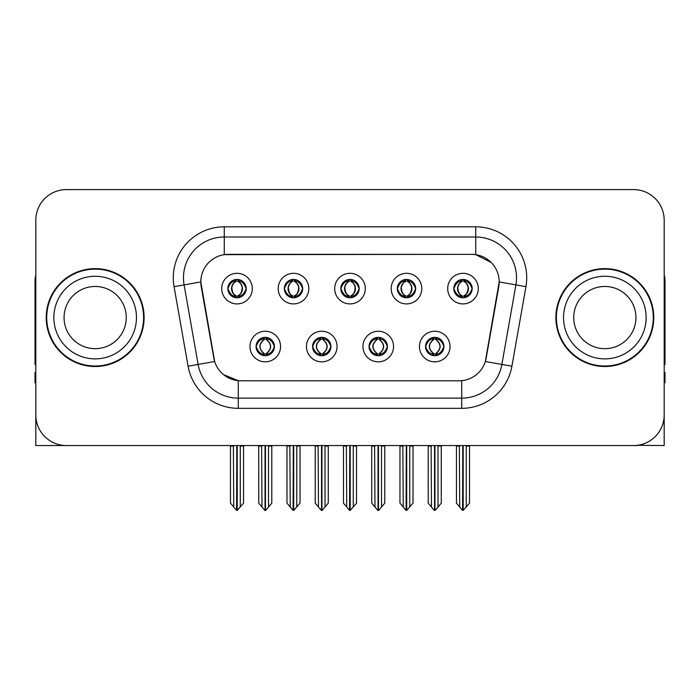 <?xml version="1.0" encoding="UTF-8"?>
<svg xmlns="http://www.w3.org/2000/svg" width="700" height="700" viewBox="0 0 700 700"><rect width="100%" height="100%" fill="white"/><g stroke="black" fill="none" stroke-linecap="round" stroke-linejoin="round"><path stroke-width="1.05" d="M340.821 288.61A9.179 9.179 0 0 0 350 297.789A9.179 9.179 0 0 0 359.179 288.61A9.179 9.179 0 0 0 350 279.431A9.179 9.179 0 0 0 340.821 288.61L340.909 288.61C342.808 293.738 345.188 296.205 348.058 296.021L347.436 297.421M334.705 288.61A15.295 15.295 0 0 0 350 303.905A15.295 15.295 0 0 0 365.295 288.61A15.295 15.295 0 0 0 350 273.315A15.295 15.295 0 0 0 334.705 288.61M369.066 346.535A9.179 9.179 0 0 0 378.245 355.714A9.179 9.179 0 0 0 387.424 346.535A9.179 9.179 0 0 0 378.245 337.356A9.179 9.179 0 0 0 369.066 346.535L369.154 346.535C370.895 351.47 373.275 353.946 376.311 353.946L377.396 353.946C371.324 349.002 371.324 344.059 377.396 339.115L376.311 339.115C373.336 339.054 370.947 341.53 369.154 346.535M362.95 346.535A15.295 15.295 0 0 0 378.245 361.83A15.295 15.295 0 0 0 393.54 346.535A15.295 15.295 0 0 0 378.245 331.24A15.295 15.295 0 0 0 362.95 346.535M397.32 288.61A9.179 9.179 0 0 0 406.49 297.789A9.179 9.179 0 0 0 415.669 288.61A9.179 9.179 0 0 0 406.49 279.431A9.179 9.179 0 0 0 397.32 288.61L397.399 288.61C399.306 293.738 401.686 296.205 404.547 296.021L403.926 297.421M391.195 288.61A15.295 15.295 0 0 0 406.49 303.905A15.295 15.295 0 0 0 421.794 288.61A15.295 15.295 0 0 0 406.49 273.315A15.295 15.295 0 0 0 391.195 288.61M453.81 288.61A9.179 9.179 0 0 0 462.989 297.789A9.179 9.179 0 0 0 472.168 288.61A9.179 9.179 0 0 0 462.989 279.431A9.179 9.179 0 0 0 453.81 288.61L453.898 288.61C455.796 293.738 458.176 296.205 461.046 296.021L460.425 297.421M447.694 288.61A15.295 15.295 0 0 0 462.989 303.905A15.295 15.295 0 0 0 478.284 288.61A15.295 15.295 0 0 0 462.989 273.315A15.295 15.295 0 0 0 447.694 288.61M284.331 288.61A9.179 9.179 0 0 0 293.51 297.789A9.179 9.179 0 0 0 302.68 288.61A9.179 9.179 0 0 0 293.51 279.431A9.179 9.179 0 0 0 284.331 288.61L284.41 288.61C286.317 293.738 288.697 296.205 291.567 296.021L290.938 297.421M278.206 288.61A15.295 15.295 0 0 0 293.51 303.905A15.295 15.295 0 0 0 308.805 288.61A15.295 15.295 0 0 0 293.51 273.315A15.295 15.295 0 0 0 278.206 288.61M227.832 288.61A9.179 9.179 0 0 0 237.011 297.789A9.179 9.179 0 0 0 246.19 288.61A9.179 9.179 0 0 0 237.011 279.431A9.179 9.179 0 0 0 227.832 288.61L227.92 288.61C229.819 293.738 232.199 296.205 235.069 296.021L234.447 297.421M221.716 288.61A15.295 15.295 0 0 0 237.011 303.905A15.295 15.295 0 0 0 252.306 288.61A15.295 15.295 0 0 0 237.011 273.315A15.295 15.295 0 0 0 221.716 288.61M256.078 346.535A9.179 9.179 0 0 0 265.256 355.714A9.179 9.179 0 0 0 274.435 346.535A9.179 9.179 0 0 0 265.256 337.356A9.179 9.179 0 0 0 256.078 346.535L256.165 346.535C257.906 351.47 260.286 353.946 263.322 353.946L264.408 353.946C258.335 349.002 258.335 344.059 264.408 339.115L263.322 339.115C260.348 339.054 257.959 341.53 256.165 346.535M249.961 346.535A15.295 15.295 0 0 0 265.256 361.83A15.295 15.295 0 0 0 280.551 346.535A15.295 15.295 0 0 0 265.256 331.24A15.295 15.295 0 0 0 249.961 346.535M312.576 346.535A9.179 9.179 0 0 0 321.755 355.714A9.179 9.179 0 0 0 330.934 346.535A9.179 9.179 0 0 0 321.755 337.356A9.179 9.179 0 0 0 312.576 346.535L312.664 346.535C314.396 351.47 316.785 353.946 319.812 353.946L320.898 353.946C314.825 349.002 314.825 344.059 320.898 339.115L319.812 339.115C316.838 339.054 314.457 341.53 312.664 346.535M306.46 346.535A15.295 15.295 0 0 0 321.755 361.83A15.295 15.295 0 0 0 337.05 346.535A15.295 15.295 0 0 0 321.755 331.24A15.295 15.295 0 0 0 306.46 346.535M425.565 346.535A9.179 9.179 0 0 0 434.744 355.714A9.179 9.179 0 0 0 443.922 346.535A9.179 9.179 0 0 0 434.744 337.356A9.179 9.179 0 0 0 425.565 346.535L425.644 346.535C427.385 351.47 429.774 353.946 432.801 353.946L433.886 353.946C427.814 349.002 427.814 344.059 433.886 339.115L432.801 339.115C429.826 339.054 427.438 341.53 425.644 346.535M419.449 346.535A15.295 15.295 0 0 0 434.744 361.83A15.295 15.295 0 0 0 450.039 346.535A15.295 15.295 0 0 0 434.744 331.24A15.295 15.295 0 0 0 419.449 346.535M200.812 281.881A27.536 27.536 0 0 0 201.232 286.659L213.815 358.041A27.536 27.536 0 0 0 240.931 380.8L459.069 380.8A27.536 27.536 0 0 0 486.185 358.041L498.767 286.659A27.536 27.536 0 0 0 471.66 254.345L228.34 254.345A27.536 27.536 0 0 0 200.812 281.881L201.119 277.804M637.464 445.305L664.186 445.55L664.186 220.185A30.59 30.59 0 0 0 633.587 189.595L66.413 189.595A30.59 30.59 0 0 0 35.814 220.185L35.814 445.55L127.794 445.55M572.206 445.55L637.464 445.55M46.218 317.572A48.947 48.947 0 0 0 95.165 366.52A48.947 48.947 0 0 0 144.112 317.572A48.947 48.947 0 0 0 95.165 268.625A48.947 48.947 0 0 0 46.218 317.572M555.887 317.572A48.947 48.947 0 0 0 604.835 366.52A48.947 48.947 0 0 0 653.782 317.572A48.947 48.947 0 0 0 604.835 268.625A48.947 48.947 0 0 0 555.887 317.572M224.263 226.818L475.738 226.818A50.986 50.986 0 0 1 525.945 286.659L511.919 366.196A50.986 50.986 0 0 1 461.711 408.328L238.289 408.328A50.986 50.986 0 0 1 188.081 366.196L174.055 286.659A50.986 50.986 0 0 1 224.263 226.818L224.263 237.011L475.738 237.011A40.792 40.792 0 0 1 515.909 284.882L501.883 364.429A40.792 40.792 0 0 1 461.711 398.134L238.289 398.134A40.792 40.792 0 0 1 198.117 364.429L184.091 284.882A40.792 40.792 0 0 1 224.263 237.011L224.263 254.651L471.66 254.345L475.738 254.651L491.12 262.412M459.069 380.8L240.931 380.8M238.289 408.328L238.289 380.669L223.597 374.649M525.945 286.659L499.188 281.934L485.336 361.506L511.919 366.196M188.081 366.196L214.664 361.506L200.812 281.934L184.091 284.882A40.792 40.792 0 0 1 183.479 277.804M486.185 358.041L486.019 358.908M213.981 358.908L213.815 358.041M633.587 189.595L66.413 189.595M35.814 220.185L35.814 414.96A30.59 30.59 0 0 0 66.413 445.55L633.587 445.55A30.59 30.59 0 0 0 664.186 414.96L664.186 220.185M436.319 355.574L435.592 353.946L436.678 353.946C439.652 354.016 442.041 351.54 443.835 346.517C442.085 341.582 439.696 339.115 436.678 339.115L437.308 337.724M436.319 337.496L435.592 339.115L436.678 339.115M434.192 353.946L434.192 353.946C427.963 349.002 427.963 344.059 434.192 339.115L434.192 339.115M435.592 339.115L435.592 339.115C441.665 344.059 441.665 349.002 435.592 353.946L435.295 353.946C441.525 349.002 441.525 344.059 435.295 339.115M431.104 445.55L431.48 507.019L434.324 510.405L435.155 510.405L441.271 503.125L441.271 446.058L438.007 446.058L438.007 507.019M434.945 445.55L434.945 510.405M438.384 445.55L438.007 446.058M441.271 445.55L441.271 446.058M434.534 510.405L434.534 445.55M428.216 445.55L428.216 503.125L431.48 507.019M431.48 446.058L428.216 446.058M459.349 445.55L459.725 507.019L462.569 510.405L462.787 445.55M463.19 445.55L463.19 510.405L469.516 503.125L469.516 446.058L466.252 446.058L466.629 445.55M456.461 445.55L456.461 503.125L459.725 507.019M459.725 446.058L456.461 446.058M466.252 507.019L466.252 446.058M469.516 445.55L469.516 446.058M461.405 297.649L462.131 296.021L461.046 296.021M461.405 279.571L462.131 281.199L461.046 281.199C458.089 281.146 455.709 283.614 453.898 288.61M472.168 288.61L472.08 288.61C470.312 283.675 467.933 281.207 464.931 281.199L463.846 281.199C466.76 282.756 468.3 285.224 468.475 288.61C468.3 291.996 466.76 294.464 463.846 296.021L464.931 296.021L465.552 297.421M472.08 288.61C470.242 293.65 467.863 296.118 464.931 296.021M462.131 296.021L462.438 296.021C459.445 294.464 457.861 291.996 457.686 288.61C457.861 285.224 459.445 282.756 462.438 281.199C460.267 282.074 458.727 284.086 457.817 287.227C458.071 292.189 459.611 295.12 462.438 296.021L462.131 296.021C459.218 294.464 457.677 291.996 457.502 288.61C457.677 285.224 459.218 282.756 462.131 281.199L462.131 281.199M463.54 296.021C466.532 294.464 468.116 291.996 468.291 288.61C468.116 285.224 466.532 282.756 463.54 281.199L463.54 281.199C465.71 282.074 467.25 284.086 468.16 287.227C467.906 292.189 466.366 295.12 463.531 296.021L464.301 297.692M379.829 355.574L379.102 353.946L380.188 353.946C383.162 354.016 385.551 351.54 387.336 346.517C385.586 341.582 383.206 339.115 380.188 339.115L380.809 337.724M379.829 337.496L379.102 339.115L380.188 339.115M377.694 353.946L377.694 353.946C371.254 349.002 371.254 344.059 377.703 339.115C371.464 344.059 371.464 349.002 377.694 353.946L376.941 355.618M377.396 339.115L376.67 337.496M379.102 339.115L379.102 339.115C385.175 344.059 385.175 349.002 379.102 353.946L378.796 353.946C385.026 349.002 385.026 344.059 378.796 339.115L379.558 337.453M379.102 353.946L378.796 353.946C385.245 349.002 385.245 344.059 378.787 339.115M374.605 445.55L374.981 507.019L377.825 510.405L378.665 510.405L384.773 503.125L384.773 446.058L381.509 446.058L381.509 507.019M378.455 445.55L378.455 510.405M381.885 445.55L381.509 446.058M384.773 445.55L384.773 446.058M378.044 510.405L378.044 445.55M371.717 445.55L371.717 503.125L374.981 507.019M374.981 446.058L371.717 446.058M323.33 355.574L322.604 353.946L323.689 353.946C326.672 354.016 329.053 351.54 330.846 346.517C329.096 341.582 326.716 339.115 323.689 339.115L324.319 337.724M323.33 337.496L322.604 339.115L323.689 339.115M321.204 353.946L321.204 353.946C314.755 349.002 314.755 344.059 321.213 339.115C314.974 344.059 314.974 349.002 321.204 353.946L320.442 355.618M320.898 339.115L320.171 337.496M322.604 339.115L322.604 339.115C328.676 344.059 328.676 349.002 322.604 353.946L322.306 353.946C328.536 349.002 328.536 344.059 322.306 339.115L323.059 337.453M322.604 353.946L322.306 353.946C328.746 349.002 328.746 344.059 322.297 339.115M318.115 445.55L318.491 507.019L321.335 510.405L322.175 510.405L328.283 503.125L328.283 446.058L325.019 446.058L325.019 507.019M321.956 445.55L321.956 510.405M325.395 445.55L325.019 446.058M328.283 445.55L328.283 446.058M321.545 510.405L321.545 445.55M315.227 445.55L315.227 503.125L318.491 507.019M318.491 446.058L315.227 446.058M266.84 355.574L266.114 353.946L267.199 353.946C270.174 354.016 272.562 351.54 274.356 346.517C272.606 341.582 270.217 339.115 267.199 339.115L267.82 337.724M266.84 337.496L266.114 339.115L267.199 339.115M264.705 353.946L264.705 353.946C258.475 349.002 258.475 344.059 264.705 339.115L264.705 339.115M266.114 339.115L266.114 339.115C272.186 344.059 272.186 349.002 266.114 353.946L265.808 353.946C272.037 349.002 272.037 344.059 265.808 339.115M261.616 445.55L261.993 507.019L264.845 510.405L265.676 510.405L271.784 503.125L271.784 446.058L268.52 446.058L268.52 507.019M265.466 445.55L265.466 510.405M268.896 445.55L268.52 446.058M271.784 445.55L271.784 446.058M265.055 510.405L265.055 445.55M258.729 445.55L258.729 503.125L261.993 507.019M261.993 446.058L258.729 446.058M402.85 445.55L403.235 507.019L406.079 510.405L406.289 445.55M406.7 445.55L406.7 510.405L413.017 503.125L413.017 446.058L409.754 446.058L410.139 445.55M399.971 445.55L399.971 503.125L403.235 507.019M403.235 446.058L399.971 446.058M409.754 507.019L409.754 446.058M413.017 445.55L413.017 446.058M404.915 297.649L405.641 296.021L404.547 296.021M404.915 279.571L405.641 281.199L404.547 281.199C401.599 281.146 399.21 283.614 397.399 288.61M415.669 288.61L415.59 288.61C413.822 283.675 411.434 281.207 408.433 281.199L407.348 281.199C410.261 282.756 411.81 285.224 411.976 288.61C411.81 291.996 410.261 294.464 407.348 296.021L408.433 296.021L409.062 297.421M415.59 288.61C413.752 293.65 411.364 296.118 408.433 296.021M405.641 296.021L405.939 296.021C402.946 294.464 401.371 291.996 401.188 288.61C401.371 285.224 402.946 282.756 405.939 281.199C403.769 282.074 402.229 284.086 401.328 287.227C401.581 292.189 403.121 295.12 405.947 296.021L405.641 296.021C402.727 294.464 401.179 291.996 401.012 288.61C401.179 285.224 402.727 282.756 405.641 281.199L405.641 281.199M407.05 296.021C410.034 294.464 411.618 291.996 411.793 288.61C411.618 285.224 410.034 282.756 407.05 281.199L407.05 281.199C409.211 282.074 410.76 284.086 411.661 287.227C411.408 292.189 409.868 295.12 407.041 296.021L407.803 297.692M346.36 445.55L346.736 507.019L349.58 510.405L349.799 445.55M350.201 445.55L350.201 510.405L356.527 503.125L356.527 446.058L353.264 446.058L353.64 445.55M343.473 445.55L343.473 503.125L346.736 507.019M346.736 446.058L343.473 446.058M353.264 507.019L353.264 446.058M356.527 445.55L356.527 446.058M348.416 297.649L349.142 296.021L348.058 296.021M348.416 279.571L349.142 281.199L348.058 281.199C345.1 281.146 342.72 283.614 340.909 288.61M359.179 288.61L359.091 288.61C357.324 283.675 354.944 281.207 351.942 281.199L350.858 281.199C353.771 282.756 355.311 285.224 355.486 288.61C355.311 291.996 353.771 294.464 350.858 296.021L351.942 296.021L352.564 297.421M359.091 288.61C357.254 293.65 354.874 296.118 351.942 296.021M349.142 281.199C346.229 282.756 344.689 285.224 344.514 288.61C344.689 291.996 346.229 294.464 349.142 296.021L349.449 296.021C346.456 294.464 344.873 291.996 344.697 288.61C344.873 285.224 346.456 282.756 349.449 281.199L349.449 281.199M350.551 281.199L350.551 281.199C353.544 282.756 355.127 285.224 355.303 288.61C355.127 291.996 353.544 294.464 350.551 296.021L350.551 296.021M289.861 445.55L290.246 507.019L293.09 510.405L293.3 445.55M293.711 445.55L293.711 510.405L300.029 503.125L300.029 446.058L296.765 446.058L297.15 445.55M286.983 445.55L286.983 503.125L290.246 507.019M290.246 446.058L286.983 446.058M296.765 507.019L296.765 446.058M300.029 445.55L300.029 446.058M291.926 297.649L292.652 296.021L291.567 296.021M291.926 279.571L292.652 281.199L291.567 281.199C288.61 281.146 286.221 283.614 284.41 288.61M302.68 288.61L302.601 288.61C300.834 283.675 298.445 281.207 295.453 281.199L294.359 281.199C297.273 282.756 298.821 285.224 298.988 288.61C298.821 291.996 297.273 294.464 294.359 296.021L295.453 296.021L296.074 297.421M302.601 288.61C300.764 293.65 298.375 296.118 295.453 296.021M292.652 296.021L292.95 296.021C289.966 294.464 288.382 291.996 288.207 288.61C288.382 285.224 289.966 282.756 292.95 281.199C290.789 282.074 289.24 284.086 288.339 287.227C288.592 292.189 290.132 295.12 292.959 296.021L292.652 296.021C289.739 294.464 288.19 291.996 288.024 288.61C288.19 285.224 289.739 282.756 292.652 281.199L292.652 281.199M294.061 296.021C297.054 294.464 298.629 291.996 298.812 288.61C298.629 285.224 297.054 282.756 294.061 281.199L294.061 281.199C296.231 282.074 297.771 284.086 298.672 287.227C298.419 292.189 296.879 295.12 294.053 296.021L294.814 297.692M233.371 445.55L233.748 507.019L236.591 510.405L236.81 445.55M237.213 445.55L237.213 510.405L243.539 503.125L243.539 446.058L240.275 446.058L240.651 445.55M230.484 445.55L230.484 503.125L233.748 507.019M233.748 446.058L230.484 446.058M240.275 507.019L240.275 446.058M243.539 445.55L243.539 446.058M235.428 297.649L236.154 296.021L235.069 296.021M235.428 279.571L236.154 281.199L235.069 281.199C232.111 281.146 229.731 283.614 227.92 288.61M246.19 288.61L246.102 288.61C244.335 283.675 241.955 281.207 238.954 281.199L237.869 281.199C240.782 282.756 242.322 285.224 242.498 288.61C242.322 291.996 240.782 294.464 237.869 296.021L238.954 296.021L239.575 297.421M246.102 288.61C244.265 293.65 241.885 296.118 238.954 296.021M236.154 296.021L236.46 296.021C233.468 294.464 231.884 291.996 231.709 288.61C231.884 285.224 233.468 282.756 236.46 281.199C234.29 282.074 232.75 284.086 231.84 287.227C232.094 292.189 233.634 295.12 236.469 296.021L236.154 296.021C233.24 294.464 231.7 291.996 231.525 288.61C231.7 285.224 233.24 282.756 236.154 281.199L236.154 281.199M237.562 296.021C240.555 294.464 242.139 291.996 242.314 288.61C242.139 285.224 240.555 282.756 237.562 281.199L237.562 281.199C239.733 282.074 241.273 284.086 242.182 287.227C241.929 292.189 240.389 295.12 237.562 296.021L238.324 297.692M35.814 382.839L35 382.839L35 372.636L35.814 372.636M35.814 364.429A20.396 20.396 0 0 0 35 364.481L35 280.858A20.396 20.396 0 0 1 35.814 275.152M664.186 372.636L665 372.636L665 382.839L664.186 382.839M664.186 275.152A20.396 20.396 0 0 1 665 280.858L665 364.481A20.396 20.396 0 0 0 664.186 364.429M126.271 317.572A31.106 31.106 0 0 0 95.165 286.466A31.106 31.106 0 0 0 64.059 317.572A31.106 31.106 0 0 0 95.165 348.67A31.106 31.106 0 0 0 126.271 317.572A31.106 31.106 0 0 1 95.165 348.67A31.106 31.106 0 0 1 64.059 317.572M46.725 317.572A48.44 48.44 0 0 1 95.165 269.132A48.44 48.44 0 0 1 143.605 317.572A48.44 48.44 0 0 1 95.165 366.012A48.44 48.44 0 0 1 46.725 317.572M635.941 317.572A31.106 31.106 0 0 0 604.835 286.466A31.106 31.106 0 0 0 573.729 317.572A31.106 31.106 0 0 0 604.835 348.67A31.106 31.106 0 0 0 635.941 317.572A31.106 31.106 0 0 1 604.835 348.67A31.106 31.106 0 0 1 573.729 317.572M556.395 317.572A48.44 48.44 0 0 1 604.835 269.132A48.44 48.44 0 0 1 653.275 317.572A48.44 48.44 0 0 1 604.835 366.012A48.44 48.44 0 0 1 556.395 317.572M475.738 226.818L475.738 254.651M461.711 380.669L461.711 408.328M174.055 286.659L184.091 284.882M432.801 353.946L432.18 355.346M433.16 355.574L433.886 353.946M432.801 339.115L432.18 337.724M433.16 337.496L433.886 339.115M436.678 353.946L437.308 355.346M461.046 281.199L460.425 279.799M464.931 281.199L465.552 279.799M464.573 279.571L463.846 281.199M464.573 297.649L463.846 296.021M376.311 353.946L375.681 355.346M376.67 355.574L377.396 353.946M376.311 339.115L375.681 337.724M380.188 353.946L380.809 355.346M319.812 353.946L319.191 355.346M320.171 355.574L320.898 353.946M319.812 339.115L319.191 337.724M323.689 353.946L324.319 355.346M263.322 353.946L262.692 355.346M263.681 355.574L264.408 353.946M263.322 339.115L262.692 337.724M263.681 337.496L264.408 339.115M267.199 353.946L267.82 355.346M404.547 281.199L403.926 279.799M408.433 281.199L409.062 279.799M408.074 279.571L407.348 281.199M408.074 297.649L407.348 296.021M348.058 281.199L347.436 279.799M351.942 281.199L352.564 279.799M351.584 279.571L350.858 281.199M351.584 297.649L350.858 296.021M291.567 281.199L290.938 279.799M295.453 281.199L296.074 279.799M295.085 279.571L294.359 281.199M295.085 297.649L294.359 296.021M235.069 281.199L234.447 279.799M238.954 281.199L239.575 279.799M238.595 279.571L237.869 281.199M238.595 297.649L237.869 296.021M53.865 317.572A41.3 41.3 0 0 1 95.165 276.273A41.3 41.3 0 0 1 136.465 317.572A41.3 41.3 0 0 1 95.165 358.873A41.3 41.3 0 0 1 53.865 317.572M563.535 317.572A41.3 41.3 0 0 1 604.835 276.273A41.3 41.3 0 0 1 646.135 317.572A41.3 41.3 0 0 1 604.835 358.873A41.3 41.3 0 0 1 563.535 317.572M433.431 355.618L434.201 353.946C427.744 349.002 427.744 344.059 434.201 339.115L433.431 337.453M436.047 337.453L435.286 339.115C441.735 344.059 441.735 349.002 435.286 353.946L436.047 355.618M461.676 297.692L462.438 296.021M461.676 279.527L462.438 281.199M464.301 279.527L463.531 281.199M376.941 337.453L377.703 339.115M379.558 355.618L378.787 353.946M320.442 337.453L321.213 339.115M323.059 355.618L322.297 353.946M263.953 355.618L264.714 353.946C258.265 349.002 258.265 344.059 264.714 339.115L263.953 337.453M266.569 337.453L265.799 339.115C272.256 344.059 272.256 349.002 265.799 353.946L266.569 355.618M405.186 297.692L405.947 296.021M405.186 279.527L405.947 281.199M407.803 279.527L407.041 281.199M348.688 297.692L349.457 296.021C346.623 295.12 345.082 292.189 344.829 287.227C345.739 284.086 347.279 282.074 349.457 281.199L348.688 279.527M351.312 279.527L350.543 281.199C352.721 282.074 354.261 284.086 355.171 287.227C354.918 292.189 353.377 295.12 350.543 296.021L351.312 297.692M292.197 297.692L292.959 296.021M292.197 279.527L292.959 281.199M294.814 279.527L294.053 281.199M235.699 297.692L236.469 296.021M235.699 279.527L236.469 281.199M238.324 279.527L237.562 281.199"/></g></svg>
